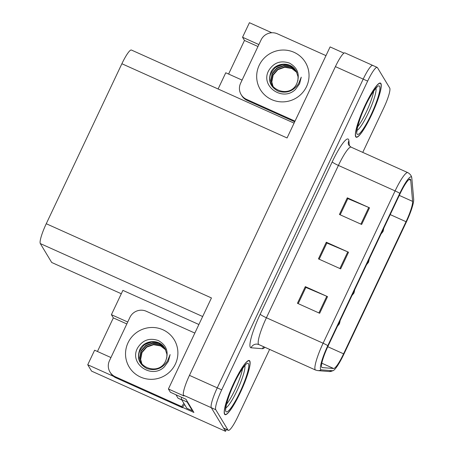 <?xml version="1.0" encoding="UTF-8"?>
<svg xmlns="http://www.w3.org/2000/svg" width="454" height="454" viewBox="0 0 454 454"><rect width="100%" height="100%" fill="white"/><g stroke="black" fill="none" stroke-linecap="round" stroke-linejoin="round"><path stroke-width="0.68" d="M121.303 293.749L51.694 262.474L40.315 243.577A18.54 3.093 -65.8 0 1 46.257 223.726L211.445 297.943L168.411 388.976L170.375 392.245L185.941 399.236L193.898 412.453L182.604 407.38M46.257 223.726L121.882 63.742L287.064 137.959L330.098 46.921L343.962 53.152M373.001 65.654A18.54 3.093 114.2 0 0 372.728 65.399L344.938 52.908A18.54 3.093 114.2 0 0 335.41 66.619L189.466 375.367A18.54 3.093 114.2 0 0 183.524 395.224L183.972 395.967L168.411 388.976M362.752 152.385L383.778 107.899A18.54 3.093 114.2 0 0 389.725 88.042L377.45 67.652A18.54 3.093 114.2 0 0 377.172 67.396L372.728 65.399A18.54 3.093 114.2 0 0 363.2 79.104L217.256 387.852A18.54 3.093 114.2 0 0 211.314 407.709L225.519 431.3L91.572 371.117L87.741 364.755L113.466 376.315M258.876 44.577L242.549 37.245L249.428 22.7L271.827 32.762M225.519 431.3L226.376 429.484M121.882 63.742A18.54 3.093 -65.8 0 1 131.41 50.036L294.079 123.125M127.733 322.017L111.406 314.684L122.898 290.373L198.886 324.508M218.096 88.984L225.757 72.771L242.084 80.103M87.741 364.755L94.614 350.21L110.941 357.548M111.406 314.684L113.335 317.885L126.819 323.946M242.549 37.245L244.479 40.446L228.6 74.047M257.968 46.507L244.479 40.446M97.451 351.487L113.335 317.885M224.571 414.241A29.663 4.949 114.2 0 0 225.014 414.65A29.663 4.949 114.2 0 0 240.972 391.178A29.663 4.949 114.2 0 0 249.762 360.947A29.663 4.949 114.2 0 0 249.325 360.538A29.663 4.949 114.2 0 0 233.362 384.01A29.663 4.949 114.2 0 0 224.571 414.241M355.72 136.796A29.663 4.949 114.2 0 0 356.157 137.21A29.663 4.949 114.2 0 0 372.121 113.733A29.663 4.949 114.2 0 0 380.912 83.508A29.663 4.949 114.2 0 0 380.469 83.093A29.663 4.949 114.2 0 0 364.511 106.571A29.663 4.949 114.2 0 0 355.72 136.796M321.721 367.258A19.777 3.297 -65.8 0 1 328.066 346.079L400.065 193.756A19.777 3.297 -65.8 0 1 410.229 179.131A19.777 3.297 -65.8 0 1 410.745 180.272L412.607 201.389A19.777 3.297 -65.8 0 1 406.035 221.705L343.587 353.825A19.777 3.297 -65.8 0 1 333.616 368.495L322.209 367.581A19.777 3.297 -65.8 0 1 322.017 367.53A19.777 3.297 -65.8 0 1 321.721 367.258M320.672 369.477A22.246 3.711 114.2 0 0 321.216 369.84L332.629 370.753A22.246 3.711 114.2 0 0 333.406 370.521A22.246 3.711 114.2 0 0 343.843 354.251L406.296 222.131A22.246 3.711 114.2 0 0 413.685 199.278L411.823 178.161A22.246 3.711 114.2 0 0 411.767 177.747A22.246 3.711 114.2 0 0 399.809 193.33L327.805 345.647A22.246 3.711 114.2 0 0 320.672 369.477M372.728 65.399A18.54 3.093 114.2 0 0 363.2 79.104L217.256 387.852A18.54 3.093 114.2 0 0 211.314 407.709L223.589 428.099A18.54 3.093 114.2 0 0 223.862 428.355L228.311 430.352A18.54 3.093 114.2 0 0 237.834 416.647L269.619 349.41M347.293 197.825L347.804 198.676L340.177 214.816L347.849 198.608L368.761 207.478A4.943 0.562 25.3 0 1 369.522 207.813L347.293 197.825L339.422 214.475L361.651 224.463L369.522 207.813M305.309 286.639L305.831 287.495L298.193 303.635L305.865 287.427L326.778 296.292A4.943 0.562 25.3 0 1 327.538 296.627L305.309 286.639L297.438 303.295L319.667 313.283L327.538 296.627M326.301 242.232L326.823 243.089L319.185 259.223L326.857 243.021L347.77 251.885A4.943 0.562 25.3 0 1 348.53 252.22L326.301 242.232L318.43 258.882L340.659 268.876L348.53 252.22M377.172 67.396A18.54 3.093 114.2 0 0 367.649 81.101L221.705 389.85A18.54 3.093 114.2 0 0 215.758 409.707L228.033 430.097A18.54 3.093 114.2 0 0 228.311 430.352M382.966 231.421L383.511 229.769L382.2 232.544L383.108 230.592L383.045 231.358M382.989 231.483A3.087 0.482 25.7 0 1 382.994 231.574L381.048 233.986M368.427 262.174L368.977 260.522L367.666 263.297L368.574 261.345L368.512 262.111M368.449 262.236A3.087 0.482 25.7 0 1 368.455 262.327L366.514 264.739M353.893 292.926L354.438 291.275L353.127 294.05L354.035 292.098L353.972 292.864M353.916 292.989A3.087 0.482 25.7 0 1 353.921 293.08L351.975 295.492M339.354 323.679L339.904 322.028L338.593 324.803L339.501 322.851L339.433 323.617M339.376 323.742A3.087 0.482 25.7 0 1 339.382 323.833L337.441 326.244M166.771 358.007L166.924 354.296L164.989 348.377L163.361 346.192C157.141 338.786 143.912 340.75 139.911 349.33C136.626 357.922 139.003 364.346 147.034 368.603C155.495 371.162 162.305 368.631 167.469 361.015L170.114 354.591L168.411 361.288L164.331 366.872C151.585 379.635 128.522 363.512 137.71 347.775C142.704 340.006 149.587 337.6 158.361 340.557C166.499 345.188 168.962 351.924 165.744 360.76C158.662 377.586 131.688 365.737 140.377 349.807L143.612 345.573L145.098 344.404L151.937 341.993L159.082 343.247L165.091 348.547M165.727 349.779L160.506 345.619L153.367 344.365L146.529 346.777L141.813 352.179L140.462 359.097L141.898 364.131M165.806 349.96L160.71 345.959L153.571 344.705L146.733 347.117L142.017 352.52L140.666 359.437L142 364.273M165.375 349.069L159.694 344.263L152.55 343.008L145.711 345.42L140.995 350.823L139.645 357.741L141.971 364.239M165.466 349.245L159.893 344.603L152.754 343.349L145.916 345.761L141.2 351.163L139.849 358.081L141.569 363.631M184.596 404.531A12.36 12.105 -31.1 0 0 182.446 407.698L115.974 377.83A12.36 12.105 148.9 0 1 110.634 373.103L109.993 372.036A12.36 12.105 148.9 0 1 109.465 360.669L129.929 317.369A12.36 12.105 148.9 0 1 146.296 311.262L194.834 333.071M182.446 407.698L181.804 406.631L115.333 376.763A12.36 12.105 148.9 0 1 109.993 372.036M181.804 406.631A12.36 12.105 148.9 0 1 183.949 403.464M192.615 410.32A12.36 2.06 114.2 0 0 192.405 410.774L187.139 402.017A12.36 2.06 -65.8 0 1 186.986 400.978M181.577 397.278A12.36 2.06 114.2 0 0 181.577 399.52L186.849 408.277L192.405 410.774M297.915 80.568L298.068 76.851L296.133 70.938L294.51 68.753C288.29 61.347 275.056 63.305 271.055 71.885C267.775 80.483 270.147 86.907 278.183 91.163C286.639 93.723 293.449 91.192 298.619 83.576L301.263 77.152L299.555 83.848L295.475 89.427C282.728 102.195 259.671 86.073 268.853 70.336C273.847 62.567 280.731 60.161 289.504 63.117C297.648 67.748 300.105 74.479 296.893 83.32C289.805 100.147 262.838 88.297 271.52 72.368L274.755 68.128L276.248 66.965L283.08 64.553L290.225 65.807L296.235 71.108M296.871 72.339L291.655 68.179L284.51 66.925L277.672 69.337L272.956 74.74L271.606 81.658L273.041 86.686M296.956 72.521L291.86 68.514L284.715 67.26L277.876 69.678L273.16 75.08L271.81 81.992L273.143 86.833M296.524 71.624L290.838 66.823L283.693 65.569L276.861 67.981L272.145 73.383L270.794 80.301L273.115 86.799M296.615 71.8L291.042 67.164L283.898 65.909L277.065 68.321L272.349 73.724L270.998 80.642L272.718 86.192M294.714 121.774L247.118 100.391A12.36 12.105 148.9 0 1 241.778 95.663L241.136 94.597A12.36 12.105 148.9 0 1 240.609 83.224L261.073 39.929A12.36 12.105 148.9 0 1 277.439 33.823L325.983 55.632M295.021 121.133L246.477 99.324A12.36 12.105 148.9 0 1 241.136 94.597M242.538 368.557A22.865 3.814 -65.8 0 1 226.501 404.253M224.707 413.963A29.351 4.898 -65.8 0 1 233.401 384.05A29.351 4.898 -65.8 0 1 249.201 360.816A29.351 4.898 -65.8 0 1 249.632 361.225A29.351 4.898 -65.8 0 1 240.932 391.138A29.351 4.898 -65.8 0 1 225.139 414.371A29.351 4.898 -65.8 0 1 224.707 413.963M175.97 394.759L178.03 398.175A3.087 0.516 114.2 0 0 178.076 398.22A3.087 0.516 114.2 0 0 178.138 398.226M373.687 91.118A22.865 3.814 -65.8 0 1 357.65 126.814M355.851 136.523A29.351 4.898 -65.8 0 1 364.551 106.611A29.351 4.898 -65.8 0 1 380.344 83.377A29.351 4.898 -65.8 0 1 380.775 83.786A29.351 4.898 -65.8 0 1 372.081 113.699A29.351 4.898 -65.8 0 1 356.282 136.926A29.351 4.898 -65.8 0 1 355.851 136.523M183.524 395.224L215.758 409.707M189.466 375.367L221.705 389.85M335.41 66.619L367.649 81.101M40.315 243.577L202.66 316.523M332.214 161.868A6.18 0.698 -154.7 0 0 338.412 165.432L266.413 317.755A24.72 4.12 114.2 0 0 258.485 344.228A24.72 4.12 114.2 0 0 258.854 344.569L257.112 344.121A6.18 6.084 94.6 0 0 251.062 347.787A30.9 5.153 -65.8 0 1 260.21 314.191L332.214 161.868A30.9 5.153 -65.8 0 1 348.547 139.452A30.9 5.153 -65.8 0 1 348.905 140.797L349.347 145.865M351.112 147.153A24.72 4.12 114.2 0 0 338.412 165.432L395.105 190.907A24.72 4.12 -65.8 0 1 407.805 172.628L351.112 147.153L348.808 145.132L348.303 143.839A6.18 5.84 175 0 1 348.905 140.797M258.854 344.569L315.541 370.044A24.72 4.12 -65.8 0 1 315.178 369.698A24.72 4.12 -65.8 0 1 323.1 343.224A6.18 0.698 25.3 0 1 327.805 345.647M315.541 370.044L317.76 370.612A6.18 6.084 -85.4 0 0 321.216 369.84M333.406 370.521L329.173 371.525A6.18 6.084 -85.4 0 0 332.629 370.753M399.809 193.33A6.18 0.698 -154.7 0 0 395.105 190.907L323.1 343.224L266.413 317.755A6.18 0.698 -154.7 0 1 260.21 314.191M264.92 347.299A30.9 5.153 -65.8 0 1 262.469 348.7L251.062 347.787M228.033 430.097L223.589 428.099M262.469 348.7A6.18 6.084 94.6 0 1 263.78 346.788M406.035 221.705L390.213 214.594M412.607 201.389L399.287 195.407M410.745 180.272L409.031 179.5M322.209 367.581L321.852 367.417M333.616 368.495L321.812 363.194M343.587 353.825L327.765 346.714M347.77 251.885L339.898 268.53M326.778 296.292L318.907 312.942M368.761 207.478L360.89 224.123M128.034 342.764A26.326 25.787 148.9 0 1 162.89 329.757A26.326 25.787 148.9 0 1 175.386 364.04A26.326 25.787 148.9 0 1 140.536 377.053A26.326 25.787 148.9 0 1 128.034 342.764M163.361 346.192A13.966 13.677 -31.1 0 0 143.612 345.573M181.577 399.52L187.139 402.017M115.974 377.83L115.333 376.763M259.177 65.325A26.326 25.787 148.9 0 1 294.033 52.312A26.326 25.787 148.9 0 1 306.535 86.6A26.326 25.787 148.9 0 1 271.679 99.608A26.326 25.787 148.9 0 1 259.177 65.325M294.51 68.753A13.966 13.677 -31.1 0 0 274.755 68.128M247.118 100.391L246.477 99.324M244.802 365.725A23.5 3.921 -65.8 0 1 238.242 388.079A23.5 3.921 -65.8 0 1 225.888 407.823M225.888 411.466A26.57 4.432 -65.8 0 1 234.406 383.006A26.57 4.432 -65.8 0 1 248.452 363.722A26.57 4.432 -65.8 0 1 239.933 392.182A26.57 4.432 -65.8 0 1 225.888 411.466M178.03 398.175L181.787 399.866M375.946 88.286A23.5 3.921 -65.8 0 1 369.391 110.634A23.5 3.921 -65.8 0 1 357.037 130.383M357.031 134.021A26.57 4.432 -65.8 0 1 365.549 105.561A26.57 4.432 -65.8 0 1 379.595 86.283A26.57 4.432 -65.8 0 1 371.077 114.743A26.57 4.432 -65.8 0 1 357.031 134.021M317.76 370.612L329.173 371.525M411.767 177.747C411.71 177.332 411.313 174.54 407.805 172.628M383.812 228.141L383.068 231.415M369.272 258.894L368.534 262.168M354.739 289.646L353.995 292.915M340.199 320.399L339.461 323.668M245.637 364.993C246.335 363.365 238.957 372.223 233.129 385.877C226.898 399.089 225.144 410.495 225.893 408.935M249.201 360.816L248.548 360.527M225.139 414.371L224.486 414.076M178.076 398.22L181.804 399.895M376.786 87.554C377.484 85.925 370.101 94.784 364.273 108.438C358.041 121.649 356.288 133.056 357.043 131.495M380.344 83.377L379.697 83.088M356.282 136.926L355.635 136.637"/></g></svg>
